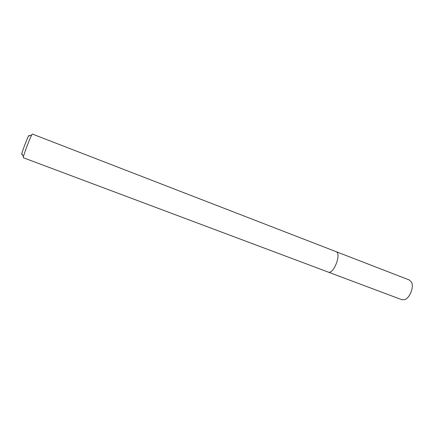 <?xml version="1.0" encoding="UTF-8"?>
<svg xmlns="http://www.w3.org/2000/svg" width="434" height="434" viewBox="0 0 434 434"><rect width="100%" height="100%" fill="white"/><g stroke="black" fill="none" stroke-linecap="round" stroke-linejoin="round"><path stroke-width="0.65" d="M335.883 251.574L32.322 134.035L31.715 134.925C29.908 138.234 24.288 152.98 23.436 156.658L23.306 157.726L327.92 271.972M328.142 272.069C333.6 274.776 341.818 253.429 336.014 251.622L336.014 251.622C341.818 253.429 333.6 274.776 328.142 272.069L401.944 299.753L404.987 299.541C409.962 297.681 414.058 286.939 411.584 282.241L409.37 280.028M29.002 135.408L28.498 136.13C27 138.809 22.503 150.62 21.83 153.614L21.765 154.493M21.83 153.614L23.436 156.658M28.498 136.13L31.715 134.925M335.949 251.595L409.452 280.055"/></g></svg>
